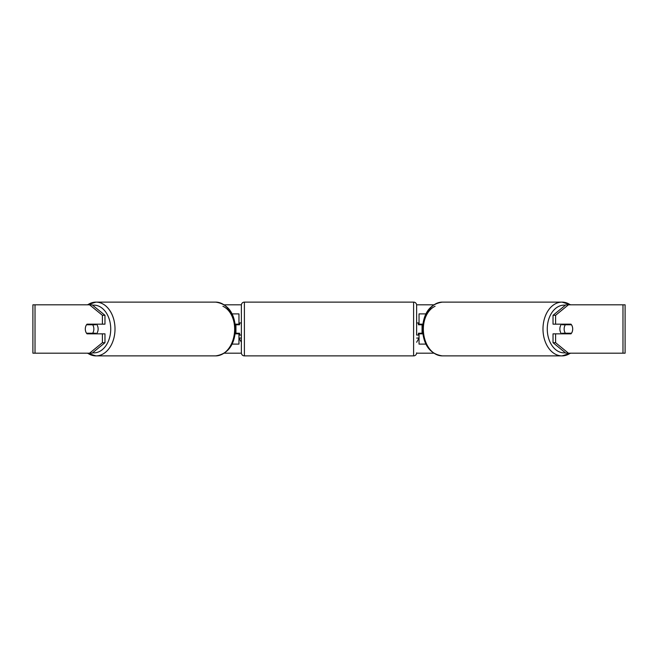 <?xml version="1.0" encoding="UTF-8"?>
<svg xmlns="http://www.w3.org/2000/svg" width="658" height="658" viewBox="0 0 658 658"><rect width="100%" height="100%" fill="white"/><g stroke="black" fill="none" stroke-linecap="round" stroke-linejoin="round"><path stroke-width="0.99" d="M238.961 324.772L238.961 324.164L235.219 324.164M238.961 324.164L238.961 313.891L232.134 313.891M232.134 344.109L238.961 344.109L238.961 333.228M235.942 333.836L235.942 324.164M235.219 333.836L238.961 333.836M425.866 313.891L419.039 313.891L419.039 324.164L422.781 324.164M425.866 344.109L419.039 344.109L419.039 333.228M422.058 333.836L422.058 333.228L418.43 333.228L418.43 335.045L416.621 335.045L416.621 305.131L416.621 335.045M422.058 333.228L422.058 324.164M419.039 324.772L419.039 324.164M422.781 333.836L419.039 333.836M561.578 333.836A6.045 4.277 -90 0 1 559.868 329A6.045 4.277 -90 0 1 561.578 324.164M564.145 329A6.045 4.277 -90 0 1 565.362 324.772L571.465 324.772A6.045 4.277 -90 0 1 572.69 329A6.045 4.277 -90 0 1 571.465 333.228L565.362 333.228A6.045 4.277 -90 0 1 564.145 329M562.861 324.164A6.045 4.277 -90 0 0 562.376 324.772L565.362 324.772M567.986 324.164A6.045 4.277 -90 0 1 568.479 324.772M568.479 333.228A6.045 4.277 -90 0 1 567.986 333.836M562.861 333.836A6.045 4.277 -90 0 1 562.376 333.228L565.362 333.228M104.967 315.297L104.967 324.164L87.02 324.164A6.045 4.277 -90 0 0 85.31 329A6.045 4.277 -90 0 0 87.02 333.836L104.967 333.836L104.967 342.703L92.145 353.173L32.9 353.173L32.9 304.827L92.145 304.827L104.967 315.297L102.401 315.297L89.587 304.827M89.587 333.836A6.045 4.277 90 0 1 89.093 333.228M224.411 304.827L241.396 304.827M416.604 304.827L433.589 304.827M224.411 353.173L241.396 353.173M416.604 353.173L433.589 353.173M416.621 338.064L419.039 338.064L416.621 342.25M241.379 338.064L238.961 338.064L241.379 342.25M568.413 353.173L625.1 353.173L625.1 304.827L568.413 304.827L555.599 315.297L553.033 315.297L553.033 324.164L570.98 324.164A6.045 4.277 -90 0 1 570.98 333.836L555.599 333.836L555.599 342.703L568.413 353.173L565.855 353.173L553.033 342.703L553.033 333.836L555.599 333.836M555.599 324.164L555.599 315.297M553.033 342.703L555.599 342.703M568.413 333.836A6.045 4.277 90 0 0 568.907 333.228M568.907 324.772A6.045 4.277 90 0 0 568.413 324.164M553.033 315.297L565.855 304.827L568.413 304.827M102.401 324.164L102.401 315.297M89.093 324.772A6.045 4.277 90 0 1 89.587 324.164M89.587 353.173L102.401 342.703L102.401 333.836M102.401 342.703L104.967 342.703M96.422 333.836A6.045 4.277 -90 0 0 98.132 329A6.045 4.277 -90 0 0 96.422 324.164M92.638 333.228A6.045 4.277 -90 0 0 93.855 329A6.045 4.277 -90 0 0 92.638 324.772L86.535 324.772A6.045 4.277 -90 0 0 85.31 329A6.045 4.277 -90 0 0 86.535 333.228L95.624 333.228A6.045 4.277 -90 0 1 95.139 333.836M89.521 333.228A6.045 4.277 -90 0 0 90.014 333.836M92.638 324.772L95.624 324.772A6.045 4.277 -90 0 0 95.139 324.164M90.014 324.164A6.045 4.277 -90 0 0 89.521 324.772M413.602 355.888L413.602 302.112L244.398 302.112A3.019 3.019 0 0 0 241.379 305.131L241.379 352.869A3.019 3.019 0 0 0 244.398 355.888L413.602 355.888A3.019 3.019 0 0 0 416.621 352.869M413.602 302.112A3.019 3.019 0 0 1 416.621 305.131M241.379 322.955L239.57 322.955L239.57 324.772L235.942 324.772M235.942 333.228L239.57 333.228L239.57 335.045L241.379 335.045M422.058 324.772L418.43 324.772L418.43 322.955L416.621 322.955M570.338 304.827A26.888 19.016 90 0 0 562.006 302.112A26.888 19.016 90 0 0 542.99 329A26.888 19.016 90 0 0 562.006 355.888A26.888 19.016 90 0 0 570.338 353.173M565.403 352.803A23.869 16.878 -90 0 1 547.267 329A23.869 16.878 -90 0 1 565.403 305.197M423.349 329A26.888 19.016 -90 0 1 442.365 302.112C430.019 303.955 423.382 312.912 422.461 329C423.382 345.088 430.019 354.045 442.365 355.888A26.888 19.016 -90 0 1 423.349 329A23.869 16.878 90 0 1 435.078 306.266M622.978 353.173L622.978 304.827M35.022 353.173L35.022 304.827M87.662 304.827A26.888 19.016 90 0 1 95.994 302.112A26.888 19.016 90 0 1 115.01 329A26.888 19.016 90 0 1 95.994 355.888A26.888 19.016 90 0 1 87.662 353.173M92.597 352.803A23.869 16.878 -90 0 0 110.733 329A23.869 16.878 -90 0 0 92.597 305.197M215.635 302.112C227.981 303.955 234.618 312.912 235.539 329C234.618 345.088 227.981 354.045 215.635 355.888A26.888 19.016 -90 0 0 234.651 329A26.888 19.016 -90 0 0 215.635 302.112L95.994 302.112L87.226 304.827M222.922 306.266A23.869 16.878 90 0 1 234.651 329M244.398 302.112L244.398 355.888M442.365 302.112L562.006 302.112L570.774 304.827M442.365 355.888L562.006 355.888L570.774 353.173M215.635 355.888L95.994 355.888L87.226 353.173"/></g></svg>
